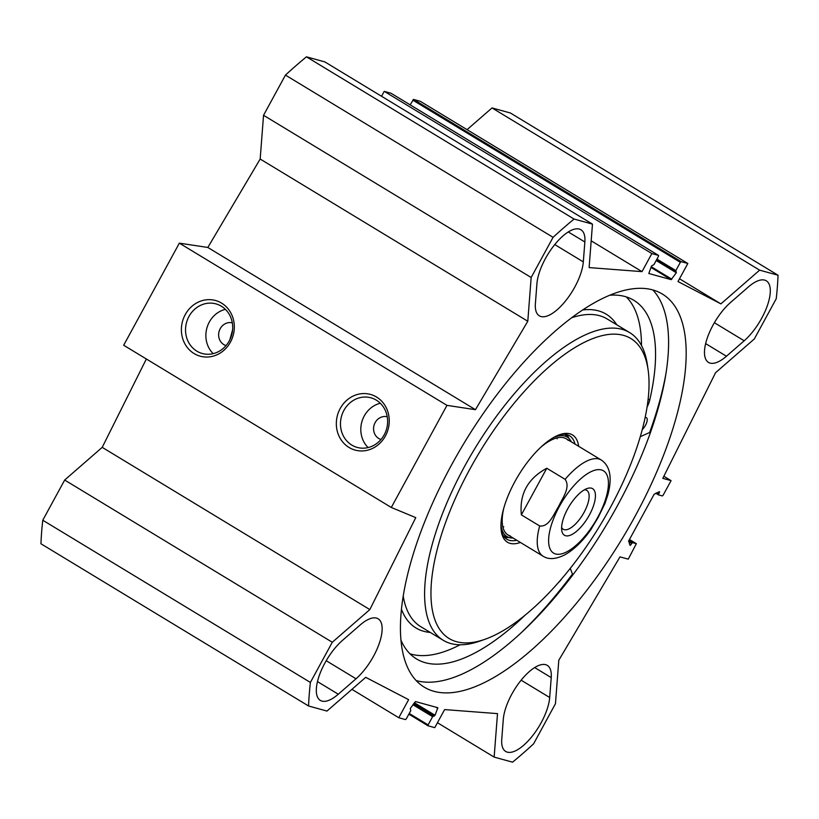 <?xml version="1.0" encoding="UTF-8"?>
<svg xmlns="http://www.w3.org/2000/svg" width="819" height="819" viewBox="0 0 819 819"><rect width="100%" height="100%" fill="white"/><g stroke="black" fill="none" stroke-linecap="round" stroke-linejoin="round"><path stroke-width="1.23" d="M146.355 358.998L102.211 447.358L64.67 480.047L42.772 520.229A377.743 151.832 121.2 0 0 40.95 543.775L308.568 705.988A377.743 151.832 -58.8 0 1 310.391 682.442L332.289 642.26L369.83 609.582L415.765 517.628L391.298 507.463L446.969 405.364L475.45 409.684L527.794 321.253L531.162 277.498L553.071 237.326A377.743 151.832 -58.8 0 1 574.058 219.052L592.475 224.119L324.856 61.906L306.439 56.828A377.743 151.832 121.2 0 0 285.452 75.102L263.544 115.284L260.176 159.029L207.831 247.461L179.351 243.151L123.679 345.249L391.298 507.463M381.552 96.273L384.234 91.349L391.001 93.243M410.155 104.842L413.523 99.416L420.229 101.269L687.837 263.483L681.142 261.63L680.354 262.326L675.849 270.567L676.32 272.747L671.15 279.658L648.802 273.505L651.566 265.94L653.992 264.547L658.486 256.296L658.548 255.415L651.852 253.573L642.004 271.632L589.117 267.588L592.475 224.119M467.076 129.658L492.024 107.934L759.633 270.157L778.05 275.225A377.743 151.832 -58.8 0 1 776.228 298.771L754.33 338.953L715.591 372.676L662.806 478.347L671.078 480.63L663.103 495.26L662.315 495.945L658.496 494.881L659.51 491.676L654.115 494.287L628.675 540.949L630.108 545.444L632.524 542.618L636.343 543.673L628.255 559.162L619.983 556.889L558.804 660.247L555.456 703.716L533.548 743.898A377.743 151.832 -58.8 0 1 512.561 762.172L494.144 757.094L437.448 722.727M778.05 275.225L510.432 113.012L492.024 107.934M551.228 677.6L549.692 697.501A38.677 15.541 -58.8 0 1 531.674 736.885A38.677 15.541 -58.8 0 1 505.681 751.443A38.677 15.541 -58.8 0 1 501.76 739.24L503.296 719.338A38.677 15.541 -58.8 0 1 521.324 679.954A38.677 15.541 -58.8 0 1 547.307 665.397A38.677 15.541 -58.8 0 1 551.228 677.6L534.674 667.567M356.019 678.777L338.288 694.215A38.677 15.541 -58.8 0 1 320.311 700.399A38.677 15.541 -58.8 0 1 319.676 674.436A38.677 15.541 -58.8 0 1 342.434 640.427L360.165 624.989A38.677 15.541 -58.8 0 1 378.143 618.806A38.677 15.541 -58.8 0 1 378.777 644.768A38.677 15.541 -58.8 0 1 356.019 678.777L326.208 660.708M730.599 302.436L748.331 286.998A38.677 15.541 -58.8 0 1 766.308 280.825A38.677 15.541 -58.8 0 1 766.942 306.777A38.677 15.541 -58.8 0 1 744.184 340.786L726.443 356.224A38.677 15.541 -58.8 0 1 708.476 362.407A38.677 15.541 -58.8 0 1 707.841 336.445A38.677 15.541 -58.8 0 1 730.599 302.436M583.312 261.885A38.677 15.541 -58.8 0 1 565.294 301.259A38.677 15.541 -58.8 0 1 539.311 315.817A38.677 15.541 -58.8 0 1 535.391 303.614L536.926 283.712A38.677 15.541 -58.8 0 1 554.944 244.338A38.677 15.541 -58.8 0 1 580.937 229.77A38.677 15.541 -58.8 0 1 584.858 241.984L583.312 261.885L554.76 244.574M308.568 705.988L326.976 711.066L365.714 677.333L408.63 699.672L398.771 717.731L405.477 719.584L406.265 718.898L410.759 710.646L410.299 708.466L415.468 701.555L437.817 707.718L435.053 715.284L432.627 716.666L428.132 724.917L428.03 725.788L434.766 727.651L444.615 709.582L497.502 713.625L494.144 757.094M759.633 270.157L720.904 303.88L677.989 281.541L687.837 263.483M635.268 515.929A229.791 92.363 -58.8 0 1 424.191 687.121A229.791 92.363 -58.8 0 1 464.322 442.731A229.791 92.363 -58.8 0 1 662.428 294.093A229.791 92.363 -58.8 0 1 635.268 515.929M229.883 339.711L232.596 329.791M652.876 289.987A229.791 92.363 -58.8 0 1 617.669 505.262A229.791 92.363 -58.8 0 1 416.134 680.558M380.978 439.506A11.804 10.739 105.4 0 1 374.037 425.358A11.804 10.739 105.4 0 1 387.244 416.758M226.044 345.598A11.804 10.739 105.4 0 1 219.093 331.439A11.804 10.739 105.4 0 1 232.309 322.84M221.365 306.224A25.737 23.413 105.4 0 1 230.651 337.981A25.737 23.413 105.4 0 1 202.283 353.501A25.737 23.413 105.4 0 1 186.537 322.481A25.737 23.413 105.4 0 1 215.95 303.88A25.737 23.413 105.4 0 1 221.365 306.224M221.601 303.122A28.88 26.28 -74.6 0 0 181.388 329.084A28.88 26.28 -74.6 0 0 220.567 352.825A28.88 26.28 -74.6 0 0 221.601 303.122M179.351 243.151L446.969 405.364M376.545 397.041A28.88 26.28 -74.6 0 0 336.333 423.003A28.88 26.28 -74.6 0 0 375.501 446.744A28.88 26.28 -74.6 0 0 376.545 397.041M225.379 309.347A25.737 23.413 -74.6 0 0 206.879 328.081A25.737 23.413 -74.6 0 0 213.186 353.644M376.3 400.133A25.737 23.413 105.4 0 1 385.585 431.9A25.737 23.413 105.4 0 1 357.217 447.42A25.737 23.413 105.4 0 1 341.482 416.39A25.737 23.413 105.4 0 1 370.884 397.799A25.737 23.413 105.4 0 1 376.3 400.133M380.323 403.255A25.737 23.413 -74.6 0 0 361.814 421.99A25.737 23.413 -74.6 0 0 368.12 447.563M398.771 717.731L351.924 689.342M720.904 303.88L679.504 278.777M642.004 271.632L591.185 240.827M651.852 253.573L384.234 91.349M306.439 56.828L574.058 219.052M42.772 520.229L310.391 682.442M64.67 480.047L332.289 642.26M102.211 447.358L369.83 609.582M207.831 247.461L475.45 409.684M260.176 159.029L527.794 321.253M263.544 115.284L531.162 277.498M285.452 75.102L553.071 237.326M663.851 476.248L671.078 480.63M590.581 530.036L598.228 517.352L605.036 503.316M546.785 468.243L565.1 479.34C570.925 487.448 562.203 498.443 558.64 506.449C553.869 513.728 549.252 527.201 539.68 525.972L521.365 514.875L546.785 468.243C527.753 478.562 519.277 494.113 521.365 514.875M584.377 489.823A22.727 9.132 -58.8 0 1 586.783 490.386A22.727 9.132 -58.8 0 1 582.811 514.557A22.727 9.132 -58.8 0 1 563.226 529.248A22.727 9.132 -58.8 0 1 561.609 527.385M567.628 508.957A27.222 10.944 121.2 0 0 561.742 530.374A27.222 10.944 121.2 0 0 587.878 517.628A27.222 10.944 121.2 0 0 587.09 488.544A27.222 10.944 121.2 0 0 567.628 508.957M645.147 417.557A7.873 3.163 -58.8 0 1 646.089 417.547A7.873 3.163 -58.8 0 1 646.426 417.69A7.873 3.163 -58.8 0 1 646.641 422.717A7.873 3.163 -58.8 0 1 642.28 429.565M561.865 578.572A7.873 3.163 -58.8 0 1 558.701 582.237M641.492 345.536A209.674 84.275 121.2 0 0 626.3 296.908M409.971 653.787A209.674 84.275 121.2 0 0 460.114 644.768M647.092 407.023A15.735 6.327 121.2 0 0 649.723 400.102A209.674 84.275 121.2 0 0 633.855 300.317A209.674 84.275 121.2 0 0 609.96 295.209M400.911 640.089A209.674 84.275 121.2 0 0 416.492 658.916A209.674 84.275 121.2 0 0 525.399 614.895M570.259 568.355L572.471 574.027A238.339 95.803 -58.8 0 1 522.481 631.5M666.277 371.713A238.339 95.803 -58.8 0 1 649.631 432.504L640.294 436.681M568.939 438.431A60.483 24.314 121.2 0 0 566.656 434.613M504.463 537.213A60.483 24.314 121.2 0 0 508.906 537.469M500.993 524.14A58.149 23.372 121.2 0 0 509.295 537.581A58.149 23.372 121.2 0 0 513.052 538.001M571.324 441.861A58.149 23.372 121.2 0 0 569.215 438.718A58.149 23.372 121.2 0 0 553.46 437.581M503.665 508.599A56.214 22.594 121.2 0 0 510.298 535.933M568.222 440.376A56.214 22.594 121.2 0 0 540.919 447.133M502.897 527.067A56.214 22.594 121.2 0 0 503.787 526.832M557.135 438.81A56.214 22.594 121.2 0 0 556.94 437.909M648.105 369.86L647.358 364.69A179.873 72.297 121.2 0 0 629.688 332.616A179.873 72.297 121.2 0 0 474.611 448.966A179.873 72.297 121.2 0 0 443.202 640.274A179.873 72.297 121.2 0 0 479.811 641.113L484.746 639.373A175.379 70.495 121.2 0 0 610.155 507.913A175.379 70.495 121.2 0 0 648.105 369.86A175.379 70.495 121.2 0 0 479.678 452.037A175.379 70.495 121.2 0 0 484.746 639.373M578.675 446.314A62.735 25.215 121.2 0 0 559.715 434.643A62.735 25.215 121.2 0 0 518.396 475.511A62.735 25.215 121.2 0 0 501.279 531.04A62.735 25.215 121.2 0 0 520.403 542.454M575.02 444.093A60.483 24.314 121.2 0 0 569.553 435.79A60.483 24.314 121.2 0 0 558.456 435.114M501.115 529.709A60.483 24.314 121.2 0 0 506.848 539.24A60.483 24.314 121.2 0 0 516.738 540.233M521.13 680.19L549.692 697.501M317.475 681.603L338.288 694.215M726.443 356.224L705.64 343.611M714.373 322.717L744.184 340.786M568.304 231.951L584.858 241.984M437.817 708.363L435.831 707.166M435.053 715.284L414.322 702.722M434.152 716.185L413.615 703.736M433.415 715.98L413.493 703.91M432.627 716.666L412.919 704.719M428.132 724.917L409.234 713.462M427.999 725.757L408.855 714.158L428.03 725.788M671.805 279.187L651.248 266.728M671.15 279.658L650.972 267.424M676.32 272.747L656.173 260.534M675.716 271.406L656.572 259.807L675.747 271.437M675.849 270.567L656.951 259.111M680.354 262.326L412.735 100.102M681.142 261.63L413.523 99.416M658.548 255.415L390.929 93.202M655.732 493.202L658.466 494.86L655.722 493.202M656.623 492.813L658.609 494.021M658.527 492.014L659.408 492.547M629.391 543.836L630.937 544.768M628.511 541.339L631.736 543.304M628.941 540.448L632.524 542.618M636.343 543.673L629.463 539.496L636.302 543.652M606.347 496.662A48.116 19.339 -58.8 0 1 555.61 553.972A48.116 19.339 -58.8 0 1 555.763 513.626A48.116 19.339 -58.8 0 1 593.959 470.485A48.116 19.339 -58.8 0 1 606.347 496.662M565.1 479.34A56.214 22.594 -58.8 0 1 601.32 460.043L566.287 438.8M591.103 529.299C582.872 541.021 574.17 549.508 564.977 554.75C555.947 559.305 548.638 559.786 543.048 556.183A56.214 22.594 -58.8 0 1 539.68 525.972M648.146 399.14L649.723 400.102M504.228 536.936A60.258 24.222 121.2 0 0 508.394 537.325M568.57 438.042A60.258 24.222 121.2 0 0 566.298 434.531M503.327 535.667A59.285 23.823 121.2 0 0 505.21 536.414L509.295 537.581M569.215 438.718L566.298 435.636A59.285 23.823 121.2 0 0 564.762 434.316M616.758 324.785A183.476 73.751 121.2 0 0 582.79 309.951M401.412 609.193A183.476 73.751 121.2 0 0 430.272 632.432M629.688 332.616L607.145 318.96A179.873 72.297 121.2 0 0 571.846 317.68M403.194 595.904A179.873 72.297 121.2 0 0 420.669 626.607L443.202 640.274M658.589 255.436L390.97 93.212M604.698 504.197L607.811 494.993C612.377 477.764 610.216 466.113 601.32 460.043M543.048 556.183L508.005 534.94"/></g></svg>
